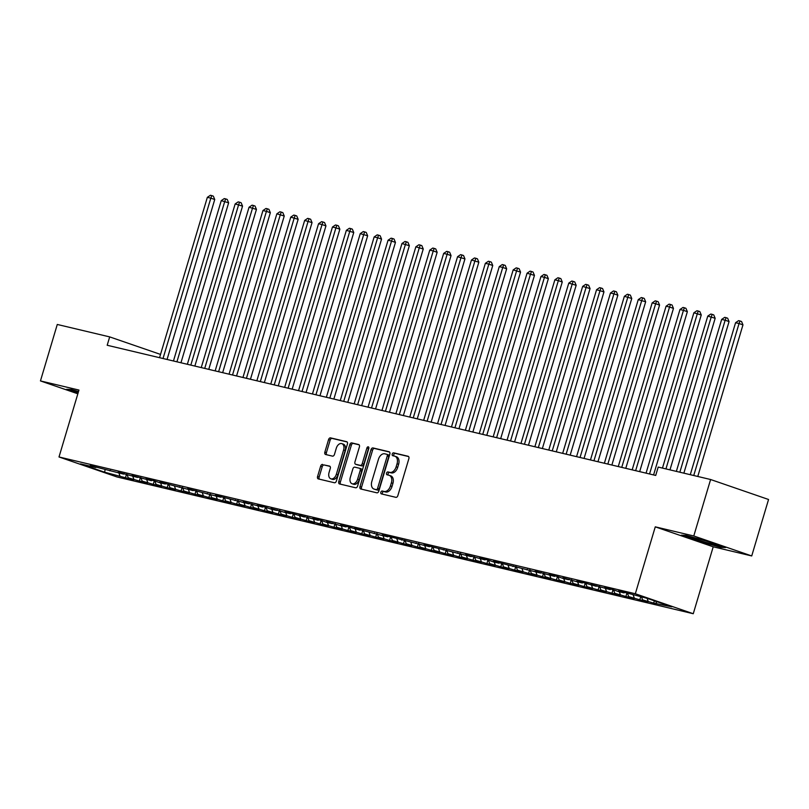 <?xml version="1.0" encoding="UTF-8"?>
<svg xmlns="http://www.w3.org/2000/svg" width="809" height="809" viewBox="0 0 809 809"><rect width="100%" height="100%" fill="white"/><g stroke="black" fill="none" stroke-linecap="round" stroke-linejoin="round"><path stroke-width="1.21" d="M380.857 492.226A1.497 0.981 -71 0 0 381.322 493.874A1.497 0.981 -71 0 0 381.383 493.894L395.884 497.333A2.144 1.396 -71 0 0 397.856 495.604L408.869 458.652A2.144 1.396 -71 0 0 408.211 456.306A2.144 1.396 -71 0 0 408.12 456.276L393.619 452.838A1.497 0.981 -71 0 0 392.244 454.051A1.497 0.981 -71 0 0 392.709 455.689A1.497 0.981 -71 0 0 392.769 455.71L394.64 456.155A6.866 4.48 -71 0 1 394.923 456.236A6.866 4.48 -71 0 1 397.047 463.759L396.137 466.844A6.866 4.48 -71 0 1 389.807 472.375L387.936 471.93A1.497 0.981 -71 0 0 386.55 473.134A1.497 0.981 -71 0 0 387.015 474.782A1.497 0.981 -71 0 0 387.076 474.802L388.947 475.247A6.866 4.48 -71 0 1 389.23 475.328A6.866 4.48 -71 0 1 391.364 482.852L390.444 485.926A6.866 4.48 -71 0 1 384.113 491.457L382.242 491.012A1.497 0.981 -71 0 0 380.857 492.226M390.514 475.783A6.866 4.48 -71 0 1 390.798 475.864A6.866 4.48 -71 0 1 392.921 483.388L392.011 486.472A6.866 4.48 -71 0 1 385.681 492.003L383.81 491.559A1.497 0.981 -71 0 0 382.424 492.762A1.497 0.981 -71 0 0 382.566 494.168M408.596 456.559L395.186 453.374A1.497 0.981 -71 0 0 393.801 454.587A1.497 0.981 -71 0 0 393.943 455.993M396.208 456.701A6.866 4.48 -71 0 1 396.491 456.772A6.866 4.48 -71 0 1 398.615 464.305L397.694 467.38A6.866 4.48 -71 0 1 391.374 472.911L389.503 472.466A1.497 0.981 -71 0 0 388.118 473.68A1.497 0.981 -71 0 0 388.259 475.075M322.629 464.447A2.144 1.396 -71 0 0 320.647 466.176L317.563 476.541A2.144 1.396 -71 0 0 318.23 478.898A2.144 1.396 -71 0 0 318.311 478.918L334.41 482.74A2.144 1.396 -71 0 0 336.392 481.011L347.405 444.07A2.144 1.396 -71 0 0 346.737 441.714A2.144 1.396 -71 0 0 346.656 441.694L330.547 437.871A2.144 1.396 -71 0 0 328.575 439.6L324.844 452.12A2.144 1.396 -71 0 0 325.511 454.466A2.144 1.396 -71 0 0 325.592 454.496L332.489 456.134A2.144 1.396 -71 0 0 334.461 454.405L336.311 448.196A5.734 3.742 -71 0 1 341.833 443.635A5.734 3.742 -71 0 1 343.613 449.925L336.362 474.246A5.734 3.742 -71 0 1 330.841 478.807A5.734 3.742 -71 0 1 329.061 472.517L330.274 468.462A2.144 1.396 -71 0 0 329.607 466.105A2.144 1.396 -71 0 0 329.516 466.085L324.197 464.993A2.144 1.396 -71 0 0 322.215 466.722L319.13 477.088A2.144 1.396 -71 0 0 319.403 479.181M107.192 345.261L655.715 475.439L658.202 467.076L710.605 479.515L693.778 535.973L655.27 526.841L635.328 593.755L59.006 456.974L78.958 390.059L40.45 380.918L57.277 324.46L109.69 336.898L107.192 345.261M359.995 486.613A2.144 1.396 -71 0 0 360.662 488.97A2.144 1.396 -71 0 0 360.743 488.99L376.852 492.812A2.144 1.396 -71 0 0 378.824 491.083L389.837 454.132A2.144 1.396 -71 0 0 389.169 451.786A2.144 1.396 -71 0 0 389.089 451.756L372.989 447.943A2.144 1.396 -71 0 0 371.007 449.673L359.995 486.613L361.562 487.16A2.144 1.396 -71 0 0 361.835 489.253M355.626 487.776L339.527 483.954A2.144 1.396 -71 0 1 339.446 483.934A2.144 1.396 -71 0 1 338.779 481.577L349.791 444.637A2.144 1.396 -71 0 1 351.773 442.907L358.66 444.535A2.144 1.396 -71 0 1 358.751 444.566A2.144 1.396 -71 0 1 359.408 446.912L354.949 461.899A2.144 1.396 -71 0 0 355.606 464.255A2.144 1.396 -71 0 0 355.697 464.275L360.268 465.357A2.144 1.396 -71 0 0 362.24 463.628L366.892 448.034A1.497 0.981 -71 0 1 368.338 446.841A1.497 0.981 -71 0 1 368.803 448.489L357.608 486.047A2.144 1.396 -71 0 1 355.626 487.776M635.328 593.755L693.262 613.728L116.941 476.946L59.006 456.974M654.38 600.814L653.692 603.109L671.763 606.811L647.645 598.498L626.803 592.946L618.46 590.974L624.022 592.886L618.46 591.571L612.898 589.65L604.556 587.668L610.117 589.589L590.661 584.371L596.213 586.292L585.099 583.056L576.756 581.074L582.318 582.986L576.756 581.671L562.852 577.778L568.414 579.689L562.852 578.374L557.3 576.453L548.957 574.481L554.519 576.392L535.052 571.174L540.614 573.096L493.359 561.284L498.91 563.195L493.348 561.881L487.797 559.959L479.454 557.977L485.016 559.899L465.549 554.681L471.111 556.602L423.855 544.781L429.407 546.702L390.494 536.863L382.151 534.891L387.703 536.802L382.151 535.487L354.352 528.287L359.904 530.208L348.79 526.972L340.447 524.99L346.009 526.902L340.447 525.587L326.543 521.694L332.105 523.605L326.543 522.29L320.991 520.369L312.648 518.387L318.21 520.308L298.743 515.09L304.305 517.012L293.182 513.776L284.849 511.794L290.401 513.705L284.839 512.39L270.944 508.497L276.506 510.408L270.944 509.094L265.382 507.172L257.04 505.19L262.601 507.112L243.145 501.893L248.707 503.815L215.346 495.3L220.897 497.211L215.346 495.897L187.536 488.697L193.098 490.618L159.737 482.103L165.299 484.015L159.737 482.7L154.175 480.779L145.842 478.807L151.394 480.718L131.938 475.5L137.5 477.421L118.033 472.203L123.595 474.125L90.234 465.61L95.796 467.521L96.423 467.076M653.692 603.109L642.579 599.874L641.557 597.052M640.677 596.84L639.788 599.813L648.13 601.795L642.579 599.874M639.788 599.813L628.674 596.577L627.45 593.179M626.945 592.997L625.893 596.516L634.236 598.498L628.674 596.577M625.893 596.516L614.769 593.28L613.556 589.882M613.04 589.7L611.988 593.219L620.331 595.191L614.769 593.28M611.988 593.219L600.875 589.983L599.651 586.576M599.135 586.404L598.094 589.913L606.426 591.895L600.875 589.983M598.094 589.913L586.97 586.687L585.756 583.279M585.241 583.107L584.189 586.616L592.532 588.598L586.97 586.687M584.189 586.616L573.075 583.38L571.852 579.982M571.336 579.8L570.284 583.319L578.627 585.301L573.075 583.38M570.284 583.319L559.171 580.083L557.947 576.686M557.441 576.504L556.39 580.023L564.733 581.995L559.171 580.083M556.39 580.023L545.266 576.787L544.053 573.379M543.537 573.207L542.485 576.726L550.828 578.698L545.266 576.787M542.485 576.726L531.371 573.49L530.148 570.082M529.632 569.91L528.59 573.419L536.923 575.401L531.371 573.49M528.59 573.419L517.467 570.183L516.253 566.785M515.737 566.603L514.686 570.123L523.029 572.105L517.467 570.183M514.686 570.123L503.572 566.887L502.349 563.489M501.833 563.307L500.791 566.826L509.124 568.808L503.572 566.887M500.791 566.826L489.667 563.59L488.444 560.182M487.938 560.01L486.887 563.529L495.229 565.501L489.667 563.59M486.887 563.529L475.763 560.293L474.549 556.885M474.034 556.713L472.982 560.222L481.325 562.204L475.763 560.293M472.982 560.222L461.868 556.986L460.645 553.589M460.129 553.407L459.087 556.926L467.42 558.908L461.868 556.986M459.087 556.926L447.964 553.69L446.75 550.292M446.234 550.11L445.183 553.629L453.525 555.611L447.964 553.69M445.183 553.629L434.069 550.393L432.845 546.985M432.33 546.813L431.288 550.332L439.621 552.304L434.069 550.393M431.288 550.332L420.164 547.096L418.941 543.688M418.435 543.517L417.383 547.026L425.726 549.008L420.164 547.096M417.383 547.026L406.26 543.79L405.046 540.392M404.53 540.21L403.479 543.729L411.821 545.711L406.26 543.79M403.479 543.729L392.365 540.493L391.141 537.095M390.626 536.913L389.584 540.432L397.927 542.414L392.365 540.493M389.584 540.432L378.46 537.196L377.247 533.788M376.731 533.616L375.679 537.136L384.022 539.107L378.46 537.196M375.679 537.136L364.566 533.9L363.342 530.492M362.826 530.32L361.785 533.829L370.118 535.811L364.566 533.9M361.785 533.829L350.661 530.593L349.437 527.195M348.932 527.013L347.88 530.532L356.223 532.514L350.661 530.593M347.88 530.532L336.756 527.296L335.543 523.898M335.027 523.716L333.975 527.235L342.318 529.217L336.756 527.296M333.975 527.235L322.862 523.999L321.638 520.591M321.122 520.42L320.081 523.939L328.424 525.911L322.862 523.999M320.081 523.939L308.957 520.703L307.744 517.295M307.228 517.123L306.176 520.632L314.519 522.614L308.957 520.703M306.176 520.632L295.063 517.396L293.839 513.998M293.323 513.816L292.282 517.335L300.614 519.317L295.063 517.396M292.282 517.335L281.158 514.099L279.934 510.701M279.429 510.519L278.377 514.039L286.72 516.021L281.158 514.099M278.377 514.039L267.253 510.803L266.04 507.405M265.524 507.223L264.472 510.742L272.815 512.714L267.253 510.803M264.472 510.742L253.359 507.506L252.135 504.098M251.619 503.926L250.578 507.435L258.92 509.417L253.359 507.506M250.578 507.435L239.454 504.209L238.24 500.801M237.725 500.629L236.673 504.138L245.016 506.121L239.454 504.209M236.673 504.138L225.559 500.902L224.336 497.505M223.82 497.323L222.778 500.842L231.111 502.824L225.559 500.902M222.778 500.842L211.655 497.606L210.441 494.208M209.925 494.026L208.874 497.545L217.216 499.517L211.655 497.606M208.874 497.545L197.75 494.309L196.536 490.901M196.021 490.729L194.969 494.238L203.312 496.22L197.75 494.309M194.969 494.238L183.855 491.012L182.632 487.605M182.116 487.433L181.074 490.942L189.417 492.924L183.855 491.012M181.074 490.942L169.951 487.706L168.737 484.308M168.221 484.126L167.17 487.645L175.513 489.627L169.951 487.706M167.17 487.645L156.056 484.409L154.832 481.011M154.317 480.829L153.275 484.348L161.608 486.33L156.056 484.409M153.275 484.348L142.151 481.112L140.938 477.704M140.422 477.532L139.37 481.052L147.713 483.024L142.151 481.112M139.37 481.052L128.247 477.816L127.033 474.408M126.517 474.236L125.466 477.745L133.809 479.727L128.247 477.816M125.466 477.745L104.624 472.203L80.506 463.891L95.796 467.521M109.7 470.818L110.327 470.373M119.914 475.834L118.903 473.002M104.624 472.203L105.099 469.726M123.595 474.125L124.232 473.669M133.809 479.13L132.797 476.299M137.5 477.421L138.127 476.976M147.713 482.427L146.702 479.606M151.394 480.718L152.031 480.273M161.618 485.734L160.597 482.902M165.299 484.015L165.926 483.57M175.513 489.03L174.501 486.199M179.204 487.311L179.831 486.866M189.417 492.327L188.406 489.496M193.098 490.618L193.735 490.173M203.312 495.624L202.301 492.802M207.003 493.915L207.63 493.47M217.216 498.931L216.205 496.099M220.897 497.211L221.535 496.766M231.111 502.227L230.1 499.396M234.802 500.508L235.429 500.063M245.016 505.524L244.005 502.692M248.707 503.815L249.334 503.36M258.92 508.821L257.909 505.999M262.601 507.112L263.228 506.667M272.815 512.117L271.804 509.296M276.506 510.408L277.133 509.963M286.72 515.424L285.708 512.593M290.401 513.705L291.038 513.26M300.614 518.721L299.603 515.889M304.305 517.012L304.932 516.557M314.519 522.017L313.508 519.196M318.21 520.308L318.837 519.863M328.424 525.314L327.402 522.493M332.105 523.605L332.732 523.16M342.318 528.621L341.307 525.789M346.009 526.902L346.636 526.457M356.223 531.918L355.212 529.086M359.904 530.208L360.541 529.753M370.118 535.214L369.106 532.393M373.809 533.505L374.436 533.06M384.022 538.511L383.011 535.689M387.703 536.802L388.34 536.357M397.927 541.818L396.906 538.986M401.608 540.099L402.235 539.654M411.821 545.114L410.81 542.283M415.513 543.405L416.139 542.95M425.726 548.411L424.715 545.59M429.407 546.702L430.044 546.257M439.621 551.708L438.609 548.886M443.312 549.999L443.939 549.554M453.525 555.014L452.514 552.183M457.206 553.295L457.843 552.85M467.43 558.311L466.409 555.48M471.111 556.602L471.738 556.147M481.325 561.608L480.313 558.776M485.016 559.899L485.643 559.454M495.229 564.904L494.218 562.083M498.91 563.195L499.547 562.751M509.124 568.211L508.113 565.38M512.815 566.492L513.442 566.047M523.029 571.508L522.017 568.676M526.71 569.789L527.347 569.344M536.933 574.805L535.912 571.973M540.614 573.096L541.241 572.651M550.828 578.101L549.817 575.28M554.519 576.392L555.146 575.947M564.733 581.408L563.721 578.577M568.414 579.689L569.051 579.244M578.627 584.705L577.616 581.873M582.318 582.986L582.945 582.541M592.532 588.001L591.521 585.17M596.213 586.292L596.85 585.847M606.437 591.298L605.415 588.477M610.117 589.589L610.744 589.144M620.331 594.605L619.32 591.773M624.022 592.886L624.649 592.441M634.236 597.902L633.225 595.07M648.13 601.198L647.119 598.367M160.526 354.413L109.69 336.898M40.45 380.918L77.836 393.801M655.27 526.841L713.214 546.803L751.723 555.945L693.778 535.973M751.723 555.945L768.55 499.487L710.605 479.515M713.214 546.803L693.262 613.728M656.473 603.18L655.806 601.309M698.733 541.201L720.88 547.39L725.562 547.562L708.118 541.555L685.981 535.366L681.289 535.184L698.875 540.736M78.261 392.375A14.198 0.698 -163.4 0 1 75.328 390.969A14.198 0.698 -163.4 0 1 78.513 391.526L71.293 389.473L66.601 389.301L78.008 393.225M389.564 452.039L374.557 448.479A2.144 1.396 -71 0 0 372.575 450.208L361.562 487.16M376.205 489.587A1.497 0.981 -71 0 0 377.591 488.373L387.258 455.942A1.497 0.981 -71 0 0 386.793 454.294A1.497 0.981 -71 0 0 386.732 454.274L384.75 453.809A6.866 4.48 -71 0 0 378.43 459.34L371.816 481.507A6.866 4.48 -71 0 0 373.95 489.03A6.866 4.48 -71 0 0 374.223 489.111L377.773 490.123A1.497 0.981 -71 0 0 379.158 488.909L377.591 488.373M386.844 454.314L388.3 454.82A1.497 0.981 -71 0 1 388.36 454.84A1.497 0.981 -71 0 1 388.826 456.478L379.158 488.909M375.245 489.465A6.866 4.48 -71 0 0 375.518 489.576A6.866 4.48 -71 0 0 375.791 489.657L374.223 489.111M377.773 490.123L375.791 489.657M359.135 444.819L353.331 443.443A2.144 1.396 -71 0 0 351.359 445.172L340.346 482.124A2.144 1.396 -71 0 0 340.619 484.217M357.093 464.76A2.144 1.396 -71 0 0 357.173 464.791A2.144 1.396 -71 0 0 357.265 464.811L361.835 465.903A2.144 1.396 -71 0 0 363.807 464.174L368.459 448.57L366.892 448.034M368.894 447.771A1.497 0.981 -71 0 0 368.459 448.57M350.307 477.452A5.734 3.742 -71 0 0 352.087 483.742A5.734 3.742 -71 0 0 357.608 479.181L360.167 470.616A2.144 1.396 -71 0 0 359.499 468.259A2.144 1.396 -71 0 0 359.408 468.239L354.838 467.147A2.144 1.396 -71 0 0 352.866 468.876L350.307 477.452M352.087 483.742L353.654 484.278A5.734 3.742 -71 0 0 359.176 479.717L357.608 479.181M359.58 468.29L360.976 468.775A2.144 1.396 -71 0 1 361.067 468.795A2.144 1.396 -71 0 1 361.734 471.151L359.176 479.717M329.991 466.368L324.197 464.993M330.841 478.807L332.408 479.343A5.734 3.742 -71 0 0 337.929 474.792L336.362 474.246M341.833 443.635L343.4 444.171A5.734 3.742 -71 0 1 345.18 450.461L337.929 474.792M347.132 441.967L332.115 438.407A2.144 1.396 -71 0 0 330.143 440.136L326.411 452.656A2.144 1.396 -71 0 0 326.684 454.749M721.052 546.803L720.88 547.39M697.773 476.471L742.965 324.884L739.052 323.529L735.573 322.71L690.269 474.691M693.738 475.51L739.052 323.529L739.992 320.971L741.56 321.517L742.965 324.884M735.573 322.71L738.597 320.647L739.992 320.971M683.868 473.174L729.061 321.588L725.147 320.233L721.668 319.413L676.364 471.384M679.843 472.213L725.147 320.233L726.088 317.674L727.655 318.21L729.061 321.588M721.668 319.413L724.702 317.34L726.088 317.674M669.973 469.867L715.166 318.281L707.774 316.107L662.47 468.087M665.938 468.917L711.242 316.936L712.193 314.377L713.75 314.913L715.166 318.281M707.774 316.107L710.798 314.044L712.193 314.377M693.869 537.57A14.198 0.698 -163.4 0 0 690.006 536.863A14.198 0.698 -163.4 0 0 700.816 540.857A14.198 0.698 -163.4 0 0 717.128 544.942A14.198 0.698 -163.4 0 0 706.287 541.059A14.198 0.698 -163.4 0 0 705.569 540.837M723.64 546.904L720.455 546.783L699.006 540.786L682.938 535.245M78.149 392.769L68.249 389.362M653.581 474.934L701.261 314.984L693.869 312.81L646.067 473.154M649.546 473.983L697.348 313.639L698.288 311.071L699.856 311.617L701.261 314.984M693.869 312.81L696.903 310.747L698.288 311.071M639.676 471.637L687.357 311.687L683.443 310.332L679.975 309.513L632.173 469.857M635.641 470.676L683.443 310.332L684.384 307.774L685.951 308.32L687.357 311.687M679.975 309.513L682.998 307.45L684.384 307.774M625.772 468.34L673.462 308.391L669.549 307.036L666.07 306.217L618.268 466.56M621.747 467.38L669.549 307.036L670.489 304.477L672.057 305.013L673.462 308.391M666.07 306.217L669.094 304.144L670.489 304.477M611.877 465.044L659.557 305.084L655.644 303.739L652.165 302.91L604.374 463.254M607.842 464.083L655.644 303.739L656.584 301.181L658.152 301.717L659.557 305.084M652.165 302.91L655.199 300.847L656.584 301.181M597.972 461.737L645.663 301.787L638.271 299.613L590.469 459.957M593.948 460.786L641.739 300.442L642.69 297.874L644.247 298.42L645.663 301.787M638.271 299.613L641.294 297.55L642.69 297.874M584.078 458.44L631.758 298.491L624.366 296.316L576.564 456.66M580.043 457.479L627.845 297.146L628.785 294.577L630.353 295.123L631.758 298.491M624.366 296.316L627.4 294.254L628.785 294.577M570.173 455.143L617.854 295.194L613.94 293.839L610.471 293.02L562.67 453.364M566.138 454.183L613.94 293.839L614.88 291.28L616.448 291.816L617.854 295.194M610.471 293.02L613.495 290.947L614.88 291.28M556.279 451.847L603.959 291.887L596.567 289.713L548.765 450.057M552.244 450.886L600.045 290.542L600.986 287.984L602.553 288.52L603.959 291.887M596.567 289.713L599.59 287.65L600.986 287.984M542.374 448.54L590.054 288.591L582.662 286.416L534.87 446.76M538.339 447.589L586.141 287.246L587.081 284.687L588.649 285.223L590.054 288.591M582.662 286.416L585.696 284.353L587.081 284.687M528.469 445.243L576.16 285.294L568.767 283.12L520.966 443.463M524.444 444.283L572.236 283.949L573.187 281.38L574.754 281.926L576.16 285.294M568.767 283.12L571.791 281.057L573.187 281.38M514.575 441.947L562.255 281.997L558.341 280.642L554.863 279.823L507.061 440.167M510.54 440.986L558.341 280.642L559.282 278.084L560.849 278.62L562.255 281.997M554.863 279.823L557.897 277.75L559.282 278.084M500.67 438.65L548.35 278.69L544.437 277.345L540.968 276.526L493.166 436.86M496.635 437.689L544.437 277.345L545.377 274.787L546.945 275.323L548.35 278.69M540.968 276.526L543.992 274.453L545.377 274.787M486.775 435.343L534.456 275.394L527.064 273.22L479.262 433.563M482.74 434.393L530.542 274.049L531.483 271.49L533.05 272.026L534.456 275.394M527.064 273.22L530.087 271.157L531.483 271.49M472.871 432.046L520.551 272.097L513.159 269.923L465.367 430.267M468.836 431.086L516.638 270.752L517.578 268.183L519.145 268.73L520.551 272.097M513.159 269.923L516.193 267.86L517.578 268.183M458.966 428.75L506.656 268.8L502.743 267.445L499.264 266.626L451.462 426.97M454.941 427.789L502.743 267.445L503.683 264.887L505.251 265.423L506.656 268.8M499.264 266.626L502.288 264.553L503.683 264.887M445.071 425.453L492.752 265.504L488.838 264.149L485.36 263.329L437.558 423.663M441.036 424.492L488.838 264.149L489.779 261.59L491.346 262.126L492.752 265.504M485.36 263.329L488.393 261.256L489.779 261.59M431.167 422.146L478.847 262.197L471.465 260.023L423.663 420.367M427.132 421.196L474.934 260.852L475.884 258.293L477.441 258.829L478.847 262.197M471.465 260.023L474.489 257.96L475.884 258.293M417.272 418.85L464.953 258.9L457.56 256.726L409.758 417.07M413.237 417.899L461.039 257.555L461.979 254.987L463.547 255.533L464.953 258.9M457.56 256.726L460.584 254.663L461.979 254.987M403.367 415.553L451.048 255.604L447.134 254.248L443.656 253.429L395.864 413.773M399.333 414.592L447.134 254.248L448.075 251.69L449.642 252.226L451.048 255.604M443.656 253.429L446.689 251.366L448.075 251.69M389.463 412.256L437.153 252.307L433.24 250.952L429.761 250.133L381.959 410.466M385.438 411.296L433.24 250.952L434.18 248.393L435.748 248.929L437.153 252.307M429.761 250.133L432.785 248.06L434.18 248.393M375.568 408.949L423.249 249L415.856 246.826L368.055 407.17M371.533 407.999L419.335 247.655L420.276 245.097L421.843 245.633L423.249 249M415.856 246.826L418.89 244.763L420.276 245.097M361.663 405.653L409.344 245.703L401.962 243.529L354.16 403.873M357.639 404.702L405.43 244.358L406.381 241.79L407.938 242.336L409.344 245.703M401.962 243.529L404.985 241.466L406.381 241.79M347.769 402.356L395.449 242.407L391.536 241.052L388.057 240.233L340.255 400.576M343.734 401.395L391.536 241.052L392.476 238.493L394.044 239.039L395.449 242.407M388.057 240.233L391.081 238.17L392.476 238.493M333.864 399.059L381.545 239.11L377.631 237.755L374.162 236.936L326.361 397.28M329.829 398.099L377.631 237.755L378.572 235.197L380.139 235.732L381.545 239.11M374.162 236.936L377.186 234.863L378.572 235.197M319.959 395.753L367.65 235.803L360.258 233.629L312.456 393.973M315.935 394.802L363.737 234.458L364.677 231.9L366.244 232.436L367.65 235.803M360.258 233.629L363.281 231.566L364.677 231.9M306.065 392.456L353.745 232.507L346.353 230.332L298.551 390.676M302.03 391.505L349.832 231.162L350.772 228.593L352.34 229.139L353.745 232.507M346.353 230.332L349.387 228.269L350.772 228.593M292.16 389.159L339.851 229.21L335.927 227.855L332.459 227.036L284.657 387.38M288.135 388.199L335.927 227.855L336.878 225.296L338.435 225.842L339.851 229.21M332.459 227.036L335.482 224.973L336.878 225.296M278.266 385.863L325.946 225.913L322.033 224.558L318.554 223.739L270.752 384.083M274.231 384.902L322.033 224.558L322.973 222L324.54 222.536L325.946 225.913M318.554 223.739L321.588 221.666L322.973 222M264.361 382.566L312.041 222.606L304.659 220.432L256.858 380.776M260.326 381.605L308.128 221.262L309.068 218.703L310.636 219.239L312.041 222.606M304.659 220.432L307.683 218.369L309.068 218.703M250.456 379.259L298.147 219.31L290.755 217.136L242.953 377.479M246.432 378.309L294.233 217.965L295.174 215.396L296.741 215.942L298.147 219.31M290.755 217.136L293.778 215.073L295.174 215.396M236.562 375.963L284.242 216.013L276.85 213.839L229.048 374.183M232.527 375.002L280.329 214.668L281.269 212.1L282.837 212.646L284.242 216.013M276.85 213.839L279.884 211.776L281.269 212.1M222.657 372.666L270.348 212.716L266.424 211.361L262.955 210.542L215.154 370.886M218.632 371.705L266.424 211.361L267.374 208.803L268.932 209.339L270.348 212.716M262.955 210.542L265.979 208.469L267.374 208.803M208.762 369.369L256.443 209.41L249.051 207.235L201.249 367.579M204.728 368.408L252.529 208.065L253.47 205.506L255.037 206.042L256.443 209.41M249.051 207.235L252.084 205.173L253.47 205.506M194.858 366.062L242.538 206.113L235.156 203.939L187.354 364.283M190.823 365.112L238.625 204.768L239.565 202.21L241.133 202.746L242.538 206.113M235.156 203.939L238.18 201.876L239.565 202.21M180.953 362.766L228.644 202.816L221.251 200.642L173.45 360.986M176.928 361.805L224.73 201.471L225.671 198.903L227.238 199.449L228.644 202.816M221.251 200.642L224.275 198.579L225.671 198.903M167.058 359.469L214.739 199.52L210.825 198.165L207.347 197.345L159.555 357.689M163.024 358.508L210.825 198.165L211.766 195.606L213.333 196.142L214.739 199.52M207.347 197.345L210.38 195.272L211.766 195.606M385.681 492.003L384.113 491.457M392.011 486.472L390.444 485.926M392.921 483.388L391.364 482.852M389.503 472.466L387.936 471.93M391.374 472.911L389.807 472.375M397.694 467.38L396.137 466.844M398.615 464.305L397.047 463.759M395.186 453.374L393.619 452.838M383.81 491.559L382.242 491.012M372.575 450.208L371.007 449.673M374.557 448.479L372.989 447.943M388.826 456.478L387.258 455.942M340.346 482.124L338.779 481.577M351.359 445.172L349.791 444.637M353.331 443.443L351.773 442.907M357.265 464.811L355.697 464.275M361.835 465.903L360.268 465.357M363.807 464.174L362.24 463.628M361.734 471.151L360.167 470.616M345.18 450.461L343.613 449.925M326.411 452.656L324.844 452.12M330.143 440.136L328.575 439.6M332.115 438.407L330.547 437.871M319.13 477.088L317.563 476.541M322.215 466.722L320.647 466.176M390.798 475.864L389.23 475.328M396.491 456.772L394.923 456.236M388.36 454.84L386.793 454.294M375.518 489.576L373.95 489.03M357.173 464.791L355.606 464.255M361.067 468.795L359.499 468.259"/></g></svg>
